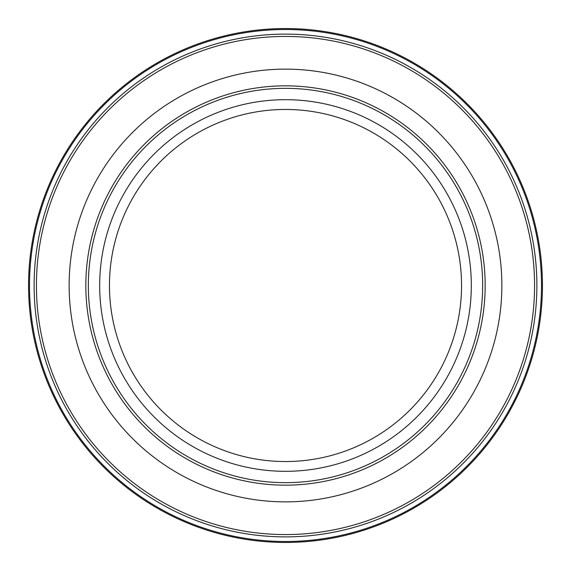 <?xml version="1.0" encoding="UTF-8"?>
<svg xmlns="http://www.w3.org/2000/svg" width="571" height="571" viewBox="0 0 571 571"><rect width="100%" height="100%" fill="white"/><g stroke="black" fill="none" stroke-linecap="round" stroke-linejoin="round"><path stroke-width="0.86" d="M69.134 285.5A216.366 216.366 0 0 0 285.5 501.866A216.366 216.366 0 0 0 501.866 285.5A216.366 216.366 0 0 0 285.5 69.134A216.366 216.366 0 0 0 69.134 285.5M542.45 285.5A256.95 256.95 0 0 0 285.5 28.55A256.95 256.95 0 0 0 28.55 285.5A256.95 256.95 0 0 0 285.5 542.45A256.95 256.95 0 0 0 542.45 285.5A256.95 256.95 0 0 1 285.5 542.45A256.95 256.95 0 0 1 28.55 285.5M482.659 285.5A197.159 197.159 0 0 0 285.5 88.341A197.159 197.159 0 0 0 88.341 285.5A197.159 197.159 0 0 0 285.5 482.659A197.159 197.159 0 0 0 482.659 285.5M85.836 285.5A199.664 199.664 0 0 0 285.5 485.164A199.664 199.664 0 0 0 485.164 285.5A199.664 199.664 0 0 0 285.5 85.836A199.664 199.664 0 0 0 85.836 285.5M536.883 285.5A251.383 251.383 0 0 0 285.5 34.117A251.383 251.383 0 0 0 34.117 285.5A251.383 251.383 0 0 0 285.5 536.883A251.383 251.383 0 0 0 536.883 285.5M534.57 285.5A249.07 249.07 0 0 0 285.5 36.43A249.07 249.07 0 0 0 36.43 285.5A249.07 249.07 0 0 0 285.5 534.57A249.07 249.07 0 0 0 534.57 285.5M541.494 285.5A255.994 255.994 0 0 0 285.5 29.506A255.994 255.994 0 0 0 29.506 285.5A255.994 255.994 0 0 0 285.5 541.494A255.994 255.994 0 0 0 541.494 285.5M471.318 285.5A185.818 185.818 0 0 0 285.5 99.682A185.818 185.818 0 0 0 99.682 285.5A185.818 185.818 0 0 0 285.5 471.318A185.818 185.818 0 0 0 471.318 285.5M461.539 285.5A176.039 176.039 0 0 0 285.5 109.461A176.039 176.039 0 0 0 109.461 285.5A176.039 176.039 0 0 0 285.5 461.539A176.039 176.039 0 0 0 461.539 285.5"/></g></svg>
